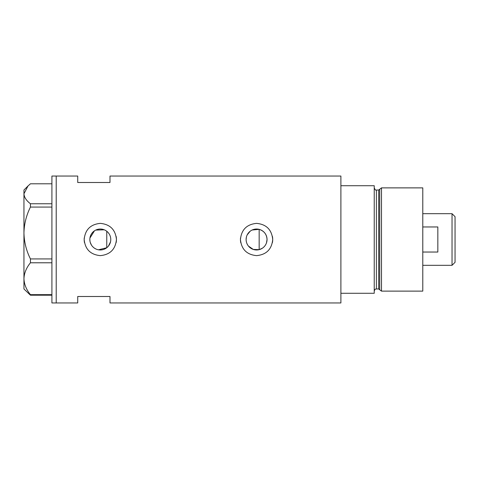 <?xml version="1.0" encoding="UTF-8"?>
<svg xmlns="http://www.w3.org/2000/svg" width="479" height="479" viewBox="0 0 479 479"><rect width="100%" height="100%" fill="white"/><g stroke="black" fill="none" stroke-linecap="round" stroke-linejoin="round"><path stroke-width="0.72" d="M262.312 248.254L259.163 249.643L253.277 249.427L248.457 246.098M247.769 245.14L247.182 244.104M246.386 241.871L246.182 240.692M110.505 241.859L108.44 246.086M266.474 242.901L267.043 239.5C266.719 234.321 264.097 230.944 259.163 229.357L252.17 230.01M246.116 239.5A10.466 10.466 0 0 0 256.576 249.966A10.466 10.466 0 0 0 267.043 239.5A10.466 10.466 0 0 0 256.576 229.034A10.466 10.466 0 0 0 246.116 239.5L246.386 237.129M89.842 239.5A10.466 10.466 0 0 0 100.309 249.966A10.466 10.466 0 0 0 110.775 239.5A10.466 10.466 0 0 0 100.309 229.034A10.466 10.466 0 0 0 89.842 239.5L89.95 240.967M90.256 242.392L91.441 245.056M92.297 246.23L93.309 247.278M94.453 248.17L95.716 248.9M98.482 249.804L106.763 247.739L106.763 231.261M84.256 237.913A16.13 16.13 0 0 0 84.178 239.5C85.13 249.302 90.501 254.678 100.303 255.63C110.104 254.69 115.481 249.314 116.445 239.5C115.487 229.698 110.11 224.316 100.315 223.37C90.507 224.322 85.124 229.698 84.178 239.5A16.13 16.13 0 0 0 84.49 242.655M116.128 242.667A16.13 16.13 0 0 0 116.128 236.345M240.524 237.913A16.13 16.13 0 0 0 240.446 239.5C241.398 249.302 246.775 254.678 256.576 255.63C266.372 254.69 271.749 249.314 272.713 239.5C271.755 229.698 266.378 224.316 256.588 223.37C246.775 224.322 241.398 229.698 240.446 239.5A16.13 16.13 0 0 0 240.757 242.655M272.395 242.667A16.13 16.13 0 0 0 272.401 236.345M109.99 182.499L109.99 176.044L340.898 176.044L340.898 293.274L374.237 293.274L374.237 185.726L340.898 185.726L340.898 302.956L109.99 302.956L109.99 296.501L77.724 296.501L77.724 302.956L56.217 302.956L56.217 176.044L56.217 302.956L51.912 302.956L51.912 176.044L77.724 176.044L77.724 182.499L109.99 182.499M104.248 229.806L95.716 230.1M94.459 230.824L89.944 238.045M108.44 232.908L109.134 233.872M110.17 235.991L110.505 237.135M247.182 234.896L250.152 231.243M51.912 295.208L30.44 295.208L30.44 294.663C26.357 289.675 24.189 284.358 23.95 278.724C24.166 273.162 26.327 267.851 30.44 262.779L30.44 258.923C26.357 250.81 24.189 242.17 23.95 232.998C24.166 223.956 26.327 215.311 30.44 207.072L30.44 203.761C26.333 200.599 24.172 197.27 23.95 193.773L28.004 185.972L30.44 183.792L51.912 183.792M28.004 185.972L23.95 190.025L23.95 288.975L30.44 295.208M30.44 294.663L51.912 294.663M51.912 262.779L30.44 262.779M30.44 258.923L51.912 258.923M51.912 207.072L30.44 207.072M30.44 203.761L51.912 203.761M259.163 249.643L259.163 229.357M378.691 288.975L376.386 288.975L376.386 190.025L378.691 190.025L378.691 288.975L379.727 289.771L379.727 189.229L381.494 187.876L381.494 291.124L422.783 291.124L422.783 187.876L381.494 187.876M452.038 213.688L455.05 216.7L455.05 262.3L452.038 265.312L452.038 213.688L422.783 213.688M422.783 252.038L437.842 252.038L437.842 226.962L422.783 226.962M376.386 288.975C375.746 289.388 375.249 288.19 374.237 291.124M376.386 190.025C375.865 190.564 375.147 189.852 374.237 187.876M378.691 190.025L379.727 189.229M379.727 289.771L381.494 291.124M452.038 265.312L422.783 265.312"/></g></svg>

